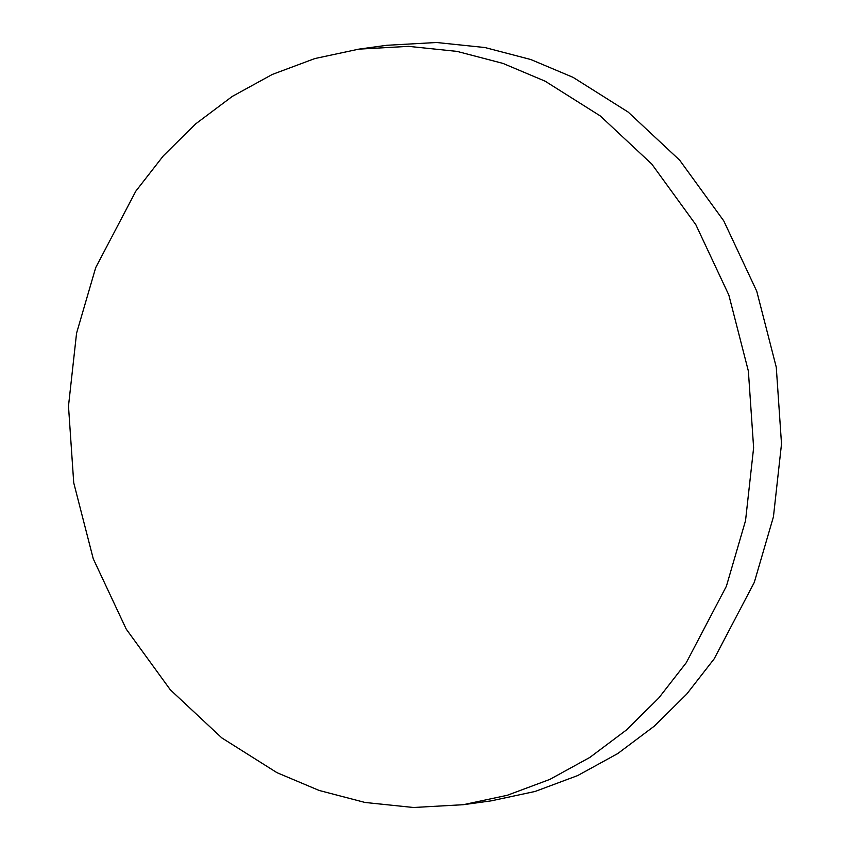<?xml version="1.0" encoding="UTF-8"?>
<svg xmlns="http://www.w3.org/2000/svg" width="850" height="850" viewBox="0 0 850 850"><rect width="100%" height="100%" fill="white"/><g stroke="black" fill="none" stroke-linecap="round" stroke-linejoin="round"><path stroke-width="1.27" d="M726.399 586.224L745.535 520.657L753.621 447.78L748.372 371.067L728.854 295.099L695.852 224.719L651.812 164.103L600.291 115.951L545.158 81.196L502.924 63.389L457.066 51.393L408.606 46.357L358.849 49.141L314.882 58.544L272.308 74.439L232.241 96.443L195.681 123.877L163.37 155.805L135.83 191.154L95.71 267.623L76.564 333.2L68.489 406.077L73.727 482.779L93.245 558.758L126.246 629.138L170.287 689.754L221.808 737.906L276.951 772.661L319.175 790.468L365.033 802.464L413.504 807.5L463.25 804.706L507.227 795.303L549.801 779.418L589.857 757.414L626.429 729.98L658.729 698.052L686.269 662.702L726.399 586.224M358.849 49.141L386.75 45.294L436.496 42.5L484.967 47.536L530.825 59.532L573.049 77.339L628.192 112.094L679.713 160.246L723.754 220.862L756.755 291.242L776.273 367.221L781.511 443.923L773.436 516.8L754.29 582.378L714.17 658.846L686.63 694.195L654.319 726.123L617.759 753.557L577.692 775.561L535.117 791.456L491.151 800.859L463.25 804.706"/></g></svg>
